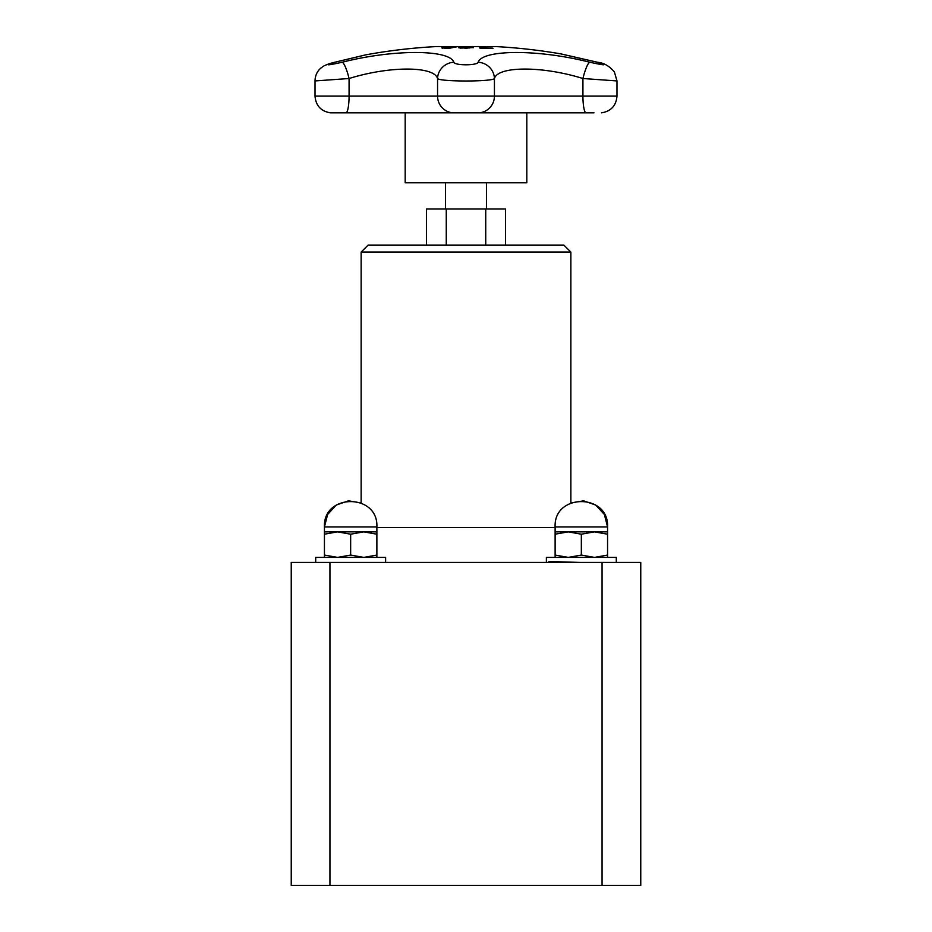 <?xml version="1.0" encoding="UTF-8"?>
<svg xmlns="http://www.w3.org/2000/svg" width="932" height="932" viewBox="0 0 932 932"><rect width="100%" height="100%" fill="white"/><g stroke="black" fill="none" stroke-linecap="round" stroke-linejoin="round"><path stroke-width="1.4" d="M526.813 112.83L526.813 182.8L405.187 182.8L405.187 112.83L377.111 112.83M445.519 209.013L445.519 182.8M505.47 245.081L505.47 209.013L426.53 209.013L426.53 245.081M580.38 562.439L548.901 561.483M329.94 885.4L602.06 885.4L602.06 562.439L291.238 562.439L291.238 885.4L329.94 885.4L329.94 562.439M602.06 885.4L640.762 885.4L640.762 562.439L602.06 562.439M570.862 252.071L361.138 252.071L368.14 245.081L563.86 245.081L570.862 252.071L570.862 502.93L583.525 500.834L595.688 505.016L604.402 514.499L607.559 526.964L607.559 531.857L568.229 531.857L555.123 534.199L555.123 531.857L568.229 531.857L581.347 534.199L581.347 555.064L594.453 557.406L607.559 555.064L607.559 557.406M546.385 562.439L546.385 557.406L616.297 557.406L616.297 562.439M607.559 531.857L607.559 534.199L594.453 531.857L581.347 534.199M555.123 557.406L555.123 555.064L568.229 557.406L581.347 555.064M555.123 534.199L555.123 555.064M607.559 534.199L607.559 555.064M315.703 562.439L315.703 557.406L385.615 557.406L385.615 562.439M376.877 526.964L324.441 526.964C322.833 493.145 378.485 493.145 376.877 526.964L376.877 531.857L337.547 531.857L324.441 534.199L324.441 531.857L337.547 531.857L350.653 534.199L350.653 555.064L363.771 557.406L376.877 555.064L376.877 557.406M376.877 531.857L376.877 534.199L363.771 531.857L350.653 534.199M324.441 557.406L324.441 555.064L337.547 557.406L350.653 555.064M324.441 534.199L324.441 555.064M376.877 534.199L376.877 555.064M446.265 245.081L446.265 209.013M485.735 245.081L485.735 209.013M465.883 46.903L473.27 47.579L460.42 48.103L458.439 47.579L460.466 47.089L465.883 46.903L460.757 47.555L462.109 47.975L469.553 47.975L470.94 47.555L465.872 47.031M467.969 47.066L473.27 47.718M460.757 47.567L465.825 48.254L470.94 47.695M458.439 47.718L463.705 47.066M485.013 48.08A559.235 221.455 -90 0 0 479.165 46.926A558.082 512.46 -90 0 1 481.203 46.926A559.235 221.455 90 0 1 487.063 48.08A556.94 511.412 -90 0 1 492.236 48.114A559.188 221.443 90 0 1 493.016 48.301A556.754 511.237 90 0 0 480.632 48.301A559.188 221.443 -90 0 0 479.852 48.114A556.94 511.412 -90 0 1 485.013 48.08L485.013 48.219A556.8 511.284 -90 0 0 480.423 48.254M479.992 47.066A557.942 512.332 -90 0 1 481.203 47.066A559.095 221.397 90 0 1 487.063 48.219A556.8 511.284 -90 0 1 492.236 48.254A559.049 221.385 90 0 1 492.387 48.289M454.187 46.938A558.082 513.229 90 0 1 456.237 46.95A559.212 219.649 90 0 0 449.643 48.278A556.754 512.006 -90 0 0 445.764 48.254L441.873 47.835L449.993 47.369A557.651 512.833 90 0 1 451.729 47.369A559.223 219.661 -90 0 1 454.187 46.938L454.187 47.078A557.942 513.101 90 0 1 455.433 47.078M444.04 47.812L446.649 48.219A556.788 512.041 90 0 1 448.35 48.231A559.083 219.603 -90 0 1 450.983 47.66L450.983 47.52A557.499 512.693 -90 0 0 449.573 47.509L444.04 47.812L446.649 48.08A556.94 512.169 90 0 1 448.35 48.091L448.35 48.231M442.141 48.173L446.475 47.567M448.106 47.52L449.993 47.509A557.511 512.705 90 0 1 451.729 47.509A559.083 219.603 -90 0 1 454.187 47.078M448.35 48.091A559.223 219.661 -90 0 1 450.983 47.52M560.586 53.846L597.319 62.246A16.776 6.932 -75 0 1 597.715 62.316L561.169 53.939M365.892 54.813L333.004 62.665A16.776 8.481 74.4 0 1 333.516 62.561L366.253 54.755M597.319 62.246C607.99 65.636 605.485 65.636 589.805 62.246C538.964 49.221 482.461 49.279 478.151 62.246C477.37 65.648 454.595 65.624 453.849 62.246C449.445 49.21 392.71 49.291 342.195 62.246A16.776 3.064 76.1 0 1 349.069 78.521C389.11 65.962 434.079 65.892 437.562 78.521C439.322 81.806 492.597 81.83 494.438 78.521C497.851 65.951 542.634 65.892 582.931 78.521L616.996 80.933L614.398 71.95C609.33 66.021 603.773 62.805 597.715 62.316M561.087 53.928A559.235 559.235 0 0 0 496.197 46.6L435.803 46.6A559.235 559.235 0 0 0 365.915 54.813M333.004 62.665C327.412 64.192 323.753 65.718 322.018 67.221C317.556 70.401 315.214 74.979 315.016 80.933L349.069 78.521L349.069 96.112A16.776 3.157 90 0 1 346.191 112.819L378.147 112.83M589.805 62.246A16.776 3.064 103.9 0 0 582.931 78.521L582.931 96.112L437.562 96.112A16.776 16.648 90 0 0 452.696 112.819A1.398 1.386 90 0 0 452.952 112.819M478.151 62.246A16.776 16.182 27.2 0 1 494.438 78.521L494.438 96.112A16.776 16.648 -90 0 1 479.304 112.819A1.398 1.386 90 0 1 479.048 112.819M453.849 62.246A16.776 16.182 152.8 0 0 437.562 78.521L437.562 96.112L315.016 96.112C315.82 105.607 320.899 111.176 330.266 112.819M555.123 527.489L376.877 527.489M555.123 526.964C553.515 493.145 609.167 493.145 607.559 526.964L555.123 526.964L555.123 531.857M585.832 112.83L346.191 112.819L585.832 112.83A16.776 3.157 -90 0 1 582.931 96.112L616.984 96.112C616.18 105.607 611.101 111.176 601.734 112.819L601.478 112.819M342.195 62.246C327.132 65.543 324.243 65.648 333.516 62.561M486.481 209.013L486.481 182.8M324.441 531.857L324.441 526.964L327.598 514.499L336.312 505.016L348.475 500.834L361.138 502.93L361.138 252.071M593.975 112.83L542.028 112.83M330.522 112.819L346.168 112.83M315.016 80.933L315.016 96.112M616.984 80.944L616.984 96.112"/></g></svg>
